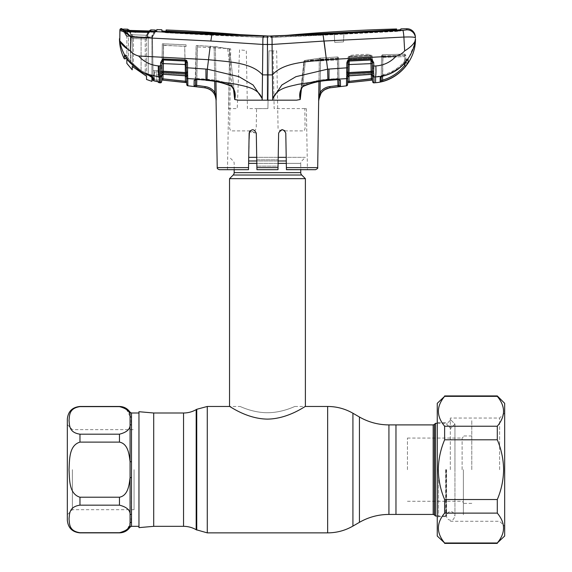 <?xml version="1.0" encoding="UTF-8"?>
<svg xmlns="http://www.w3.org/2000/svg" width="572" height="572" viewBox="0 0 572 572"><rect width="100%" height="100%" fill="white"/><g stroke="black" fill="none" stroke-linecap="round" stroke-linejoin="round"><path stroke-width="0.43" stroke-dasharray="2.86 2.15" d="M267.46 412.712C252.631 412.769 239.875 406.242 240.076 406.47C239.854 406.234 252.624 412.762 267.417 412.712C282.275 412.777 295.045 406.242 294.845 406.47C295.059 406.234 282.318 412.769 267.46 412.712C252.631 412.769 239.875 406.242 240.076 406.47C239.854 406.234 252.624 412.762 267.417 412.712C282.275 412.777 295.045 406.242 294.845 406.47C295.059 406.234 282.318 412.769 267.46 412.712M395.967 469.669L395.967 424.903L395.967 469.669M153.704 526.333L153.704 412.998M138.96 411.711L138.96 527.627M138.96 418.454L138.96 520.885L138.96 418.454M248.613 163.37L300.743 163.37A3.368 3.368 0 0 1 301.73 160.982L305.384 157.336L286.207 157.336M278.214 157.336L256.714 157.336M248.72 157.336L305.384 157.336M234.177 169.684L234.177 163.37A3.368 3.368 0 0 0 233.19 160.982L229.544 157.336M286.307 163.37L300.743 163.37L300.743 169.684M229.544 178.664L305.384 178.664M294.845 406.47L305.384 406.47C305.384 405.941 288.288 418.904 267.474 419.112C246.639 418.904 229.501 405.927 229.544 406.47L240.076 406.47M67.332 419.112L67.332 520.227M120.971 406.742L79.973 406.635C68.74 408.308 69.627 415.715 69.026 420.42C69.627 425.118 68.769 432.546 79.973 434.184L119.469 434.184C126.891 432.275 130.43 429.014 130.073 424.403A1.687 1.33 0 0 0 131.488 425.01L131.474 424.381M79.973 442.12C68.754 445.459 69.627 460.21 69.026 469.669C69.605 479.114 68.797 493.951 79.973 497.218L119.469 497.218C128.142 495.559 129.172 484.734 130.073 477.656L130.073 461.683C129.179 454.547 128.099 443.75 119.469 442.12L79.973 442.12L79.973 434.184M72.387 469.669L72.387 509.695L72.387 469.669M134.048 469.669L134.048 509.695L134.048 469.669M138.96 469.669L138.96 412.998L138.96 469.669M131.231 518.732L131.488 425.01M131.231 420.592L131.488 412.998M130.073 412.233L130.073 461.683L131.488 461.79M131.488 477.548L130.073 477.656L130.073 514.936C130.416 510.303 126.877 507.042 119.469 505.155L79.973 505.155C68.74 506.828 69.627 514.228 69.026 518.933C69.627 523.637 68.769 531.059 79.973 532.704L119.469 532.704L126.626 529.915M127.656 528.764L130.073 522.922L130.073 514.936A1.687 1.33 180 0 1 131.488 514.328M131.488 526.333L131.488 522.207A1.687 1.566 180 0 0 130.073 522.922L130.073 527.105M126.391 409.209L130.073 416.416A1.687 1.566 -0 0 0 131.488 417.131M462.112 469.669L462.112 438.066L462.112 469.669M407.443 469.669L407.443 438.066L407.443 469.669M463.377 469.669L463.377 514.75L463.377 469.669M435.464 516.015L435.464 423.323M446.103 469.669L446.103 516.015L446.103 469.669M338.817 68.375L327.599 69.176L326.412 59.695C308.172 61.747 283.519 62.033 272.429 74.882L267.46 74.889L267.46 100.171L272.744 100.171L272.072 44.444L324.095 41.041L403.882 37.058L404.661 50.901C402.395 53.453 399.613 55.155 396.31 55.999L326.412 59.695L326.154 57.672M272.865 98.305L272.894 98.32C276.948 87.902 289.282 86.565 298.255 84.306L327.885 79.773L327.599 69.176L295.946 76.669L281.86 84.985L272.865 98.305L272.744 100.171L296.568 100.171L300.228 99.514L304.261 61.669L319.305 59.302L304.261 61.669L301.451 88.731M318.654 100.171L319.305 59.302A1.266 1.258 78.7 0 1 320.313 58.079A1.266 1.258 78.7 0 0 319.305 59.302L337.373 58.201L337.301 56.957L320.47 58.058L305.098 60.432A1.266 0.887 83.5 0 0 305.012 60.439A1.266 0.887 83.5 0 0 304.261 61.669A1.266 0.887 83.5 0 1 305.012 60.439A1.266 0.887 83.5 0 1 305.098 60.432L337.358 58.802L337.301 56.957L337.537 59.974L303.896 61.569L305.291 61.612L302.795 85.242C311.054 81.682 319.691 79.658 328.714 79.179L337.859 78.528L337.358 58.802L305.098 60.432L320.47 58.058A1.266 1.258 78.7 0 0 320.313 58.079A1.266 1.258 78.7 0 1 320.47 58.058L337.301 56.957A1.266 1.266 -1 0 1 338.638 58.201L338.667 60.031A1.266 1.258 -1 0 0 337.358 58.802A1.266 1.258 -1 0 1 338.667 60.031L339.11 85.207L329.772 86.586C325.683 87.144 322.436 89.082 320.034 92.399L318.675 99.986L321.071 93.093L324.624 89.697M318.947 81.61L319.305 59.302L320.556 59.302L320.47 58.058L320.213 81.396M317.689 167.617L286.386 167.617L285.785 133.176C283.433 128.614 281.052 128.614 278.635 133.176L278.028 167.617L278.056 166.145L256.864 166.145L256.757 159.788L278.171 159.788L278.635 133.176L282.239 129.658M267.46 169.684L277.992 169.684L278.028 167.617L256.892 167.617L256.928 169.684L267.46 169.684M286.422 169.591L285.914 140.476M284.699 130.666L285.785 133.176L284.92 130.902L304.24 130.902L305.076 128.421L304.819 108.637L306.37 108.594L274.145 108.594L273.087 50.879L268.976 50.844L267.903 108.594L268.976 50.844L276.655 50.901L278.071 128.421L279.894 130.509L278.635 133.176M286.386 167.617L286.422 169.684L307.436 169.684L286.422 169.684L285.785 133.176M249.528 131.624L250.007 130.902L252.717 129.658L255.019 130.502L256.22 128.421L256.571 108.637L267.903 108.594L247.419 108.594L246.31 50.479L239.554 49.878L237.237 108.594L228.757 108.594L229.601 48.727L227.484 169.684L248.505 169.684L249.413 131.86M256.892 167.617L256.485 144.215M256.928 169.684L256.864 166.145L256.928 169.684L277.992 169.684L256.928 169.684M255.019 130.502L256.292 133.176L250.214 130.681M278.442 144.215L278.171 159.788L256.757 159.788L256.864 166.145L278.056 166.145L278.171 159.788L277.992 169.684M256.292 133.176L249.442 131.789M282.21 129.658L279.894 130.509M250.007 130.902L230.688 130.902L229.665 128.421L230.716 48.877L229.601 48.727M249.013 140.476L248.505 169.684L227.484 169.684M219.341 169.684L248.505 169.684L248.541 167.617L217.238 167.617M249.142 133.176L248.541 167.617M267.46 100.171L262.183 100.171L262.491 74.882L267.46 74.889L267.46 44.459L272.072 44.444L272.05 39.868M126.841 48.127L130.259 50.901C132.525 53.453 135.307 55.155 138.61 55.999L208.515 59.695C226.755 61.747 251.408 62.033 262.491 74.882L262.855 44.444L267.46 44.459L267.46 36.129L211.883 34.456L153.782 31.532L156.749 30.959L156.742 29.58L155.605 30.216L155.605 31.589L152.996 32.154L155.62 31.303M324.095 41.041L323.044 34.456L264.042 36.143L166.874 31.11L166.137 31.01L166.116 29.958L166.095 31.489M402.852 30.402A8.43 0.794 87.1 0 1 403.882 37.058C410.953 36.808 414.793 37.058 415.408 37.795A8.43 8.401 -3 0 0 406.692 29.844L323.044 34.456M271.993 38.681L271.536 36.186M155.176 30.945L152.409 35.75L152.409 37.13L148.076 37.416L147.998 32.59L135.292 32.332L135.192 31.91L147.969 32.096L153.782 31.532A1.266 0.822 86.3 0 0 153.646 31.524L147.984 31.953L131.288 31.503L127.442 31.238L122.951 29.951A1.266 1.137 -77.6 0 1 123.688 30.552L127.599 31.853L122.937 30.244L122.987 29.243L122.937 30.244L126.319 36.108L126.319 35.021L126.319 36.108L128.478 36.515L126.319 36.108L122.937 30.244L123.688 30.552A1.266 1.137 102.4 0 0 122.951 29.951A1.266 1.137 -77.6 0 0 122.73 29.923L122.622 29.923A1.266 1.115 -78.5 0 0 121.478 30.967C124.01 31.739 127.198 33.762 131.038 37.058L210.832 41.041L262.855 44.444L262.948 38.417M263.013 37.702L263.392 36.186M210.832 41.041L211.883 34.456M396.618 28.986L396.582 29.744L395.845 29.83L270.878 36.143L270.878 37.409L263.785 37.423L263.771 36.158L267.46 36.129L267.46 37.394L263.785 37.423L212.405 35.214L212.405 33.941L263.771 36.158L263.785 37.423L166.452 32.776L161.897 32.103L161.876 30.831L166.452 31.503L212.405 33.941L212.405 35.214L166.452 32.776L161.897 32.103L161.862 29.951M395.845 29.83L395.845 31.095L334.284 34.198L334.713 42.357L334.305 34.577L264.057 37.409L166.874 32.382L166.116 32.275L166.137 31.01M162.441 31.067L161.883 31.045L161.897 32.103L161.876 30.638M161.869 29.808L161.897 32.103L161.862 29.78M166.13 31.489L166.116 32.275L166.874 32.382L166.874 31.11M396.582 29.744L396.603 31.01L395.845 31.095L334.284 34.198L334.305 34.577L343.894 34.063L343.486 41.892L343.915 33.662L343.486 41.892L334.713 42.357L343.486 41.892L334.713 42.357L334.284 34.198L322.143 34.906L322.143 33.634L322.143 34.906L270.878 37.409L270.878 36.143L267.46 36.129L267.46 37.394L264.057 37.409L166.874 32.382L166.874 31.524M396.639 30.137L396.603 31.01L395.845 31.095L395.845 30.173M212.777 33.634L212.777 34.906L212.777 33.634M264.042 36.143L264.057 37.409L264.042 36.143M267.46 36.129L267.46 37.394L267.46 36.129L322.522 33.941L322.515 35.214L271.149 37.423L334.284 34.198L334.713 42.357L343.486 41.892L343.915 33.662L343.894 34.063L396.289 31.424L322.515 35.214L322.522 33.941L396.289 30.159L400.836 29.608L400.879 28.872L400.815 30.874L396.289 31.424L400.815 30.874L400.858 30.137L396.646 30.244L396.603 31.01L396.589 30.144M271.149 36.158L271.149 37.423L271.149 36.158M156.749 30.959L155.605 31.582M152.967 68.19L152.409 35.75L152.409 37.13L155.605 31.589L152.409 37.13L153.174 80.044L153.01 70.678L153.174 80.044L154.433 79.722L153.174 80.044A0.844 0.837 178.6 0 0 153.811 80.838L154.433 79.722L156.764 80.223L154.433 79.722L153.811 80.852L159.152 82.139A1.266 1.258 179 0 1 158.044 80.909L157.865 70.678L158.051 81.474L158.044 80.909L156.764 80.223L158.044 80.909A1.266 1.258 -1 0 0 158.566 81.91M153.11 77.42L153.11 77.399C152.738 76.412 151.058 75.282 148.055 73.995L141.084 70.635L141.098 37.13L130.416 36.015L130.402 61.504L128.292 58.444L130.402 61.504L141.084 70.635L130.402 61.504L129.737 62.033L126.076 57.422C122.866 52.331 120.771 46.811 119.777 40.877M147.969 32.096L147.998 32.59L147.969 32.096L147.998 32.59L152.996 32.154L147.998 32.59L148.076 37.416L141.098 37.13L152.409 37.13L153.11 77.413L153.761 78.178C152.695 76.812 149.778 75.297 145.023 73.624L140.633 71.321L129.751 62.012L140.626 71.343L141.084 70.635L141.098 37.13L130.416 36.015L130.402 61.504L129.737 62.033L127.213 58.952L128.285 58.451L127.363 56.993A0.844 0.422 -35.4 0 1 126.133 57.5M124.324 58.387A0.844 0.837 1.1 0 0 125.919 58.022L125.99 54.84C126.147 55.191 125.704 55.391 124.653 55.427L126.097 57.465A0.844 0.422 144.6 0 0 126.669 57.507A0.844 0.422 144.6 0 0 127.363 56.993L125.99 54.833L128.292 58.444L128.478 36.515L130.416 36.015L128.478 36.515L128.292 58.444L127.191 58.902M153.01 70.678L157.865 70.678L154.276 70.678L154.433 79.722L154.276 70.678L153.01 70.678M156.535 81.446L156.599 70.678L156.535 81.439L153.811 80.838M158.051 81.474A1.266 1.266 -1 0 0 158.094 81.775L158.651 81.939L158.044 80.909L158.651 81.939M140.633 71.321L141.084 70.635L148.055 73.995C151.051 75.282 152.738 76.412 153.11 77.399L153.174 80.051M155.941 31.224L153.646 31.524A1.266 0.822 86.3 0 0 152.996 32.154A1.266 0.822 -93.7 0 1 153.489 31.56M122.987 29.243L121.915 28.614L121.886 29.615L122.937 30.244L127.599 31.889L127.249 31.417L135.192 31.91L135.292 32.332L147.998 32.59M135.192 31.91L135.292 32.332L127.599 31.889L135.292 32.332M406.756 28.736L406.692 29.844M404.59 63.249L404.626 65.487C398.77 72.708 391.362 77.592 382.418 80.144L381.145 80.645L381.574 56.006L381.145 80.645A1.266 1.266 1 0 1 380.151 81.86L382.754 81.338C391.963 78.714 399.585 73.681 405.612 66.252L408.151 62.455L408.086 59.216L405.777 61.862C399.764 69.04 392.199 73.759 383.076 76.019L381.131 76.677A1.266 1.216 1 0 0 381.217 76.276L382.632 74.932C391.462 72.737 398.813 68.147 404.676 61.147L404.597 56.549L381.545 57.686A1.266 1.258 -179 0 1 382.761 56.456L404.425 55.362L404.425 54.126L382.79 54.769L382.761 56.456L382.79 54.769L382.832 56.006L405.72 55.37L405.827 61.79L405.72 55.37L404.454 55.37A1.266 1.258 179 0 1 405.741 56.599L405.827 61.79L405.741 56.599A1.266 1.258 -1 0 0 404.425 55.362L381.574 56.006A1.266 1.266 -179 0 1 382.79 54.769L404.425 54.126L404.454 55.37L404.425 54.126L404.425 55.362L382.761 56.456L382.925 57.629L404.597 56.549L404.425 55.362L404.676 61.147L405.77 58.544A1.266 1.244 -1 0 0 407.657 59.602M396.31 55.999C390.769 62.069 383.941 65.387 375.84 65.944L375.582 76.87L388.717 74.103L400.257 67.253L409.102 57.021L414.357 44.623M375.582 76.87L375.582 82.647L374.059 82.797L374.024 81.038M383.076 76.019L382.632 74.932L381.217 76.276A1.266 1.216 1 0 1 380.208 77.442M382.754 81.338L382.832 56.006L382.482 76.233M381.209 76.734L381.574 56.006L382.832 56.006L382.79 54.769L404.425 54.126A1.266 1.266 179 0 1 405.72 55.37A1.266 1.266 0 0 0 404.425 54.126A1.266 1.266 -1 0 1 405.72 55.37A1.266 1.266 0 0 0 404.425 54.126L382.79 54.769A1.266 1.266 1 0 0 381.574 56.006L381.545 57.686L382.925 57.629L382.632 74.932L383.047 76.076L381.002 76.87L381.217 76.276L381.002 76.87M404.626 65.487L405.612 66.252M408.151 62.455A1.266 1.258 -1 0 1 405.827 61.79A1.266 1.258 -1 0 0 405.827 61.812M408.086 59.216A1.266 1.244 -1 0 1 405.77 58.544L404.676 61.147C398.813 68.147 391.462 72.737 382.632 74.932L382.761 56.456A1.266 1.258 1 0 0 381.545 57.686L381.217 76.276M405.777 61.862L404.676 61.147L405.77 61.876C399.735 69.083 392.163 73.817 383.047 76.076M415.143 40.877C413.806 44.115 410.31 47.455 404.661 50.901M347.79 72.673L348.055 57.515L349.32 57.515L348.055 57.515L347.719 76.934L347.755 74.71L372.522 73.252L371.385 73.195L371.185 74.331L348.856 75.783L348.899 73.616L371.149 72.329L371.185 74.331L371.121 58.244L348.019 59.424L348.055 57.515L348.019 59.424A1.266 1.258 -179 0 1 349.235 58.194L349.249 56.664A1.266 1.187 78.3 0 0 349.442 56.642C352.13 56.063 367.574 55.291 370.742 55.627A1.266 1.165 95.9 0 1 369.705 54.44A1.266 1.165 -84.1 0 0 370.742 55.627L349.442 56.642A1.266 1.187 78.3 0 0 350.371 55.47C352.995 54.862 366.652 54.09 369.705 54.44C366.652 54.09 352.995 54.862 350.371 55.47A1.266 1.187 -101.7 0 1 349.249 56.664L349.249 56.27L370.913 55.227L349.249 56.27L349.249 56.664C352.209 56.056 367.489 55.291 370.921 55.634L370.913 55.227A1.266 1.266 179 0 1 372.229 56.471L372.572 75.797A1.266 1.194 179 0 0 373.952 76.963L373.738 62.713L371.728 58.987L349.156 59.91L347.54 60.718L346.796 65.315M375.84 65.944L372.401 65.995L372.429 67.868L372.343 62.634L372.401 65.995M381.145 80.623L381.166 79.408M128.478 36.515L127.599 31.889L128.478 36.515M126.319 35.021L123.473 30.087L122.951 29.951M127.249 31.417L127.599 31.853L127.249 31.417M130.259 50.901L131.038 37.058C127.606 33.255 124.796 30.874 122.622 29.923L121.192 29.422A1.266 1.258 3 0 0 119.891 30.616L121.478 30.967M121.192 29.422L121.221 28.6M138.61 55.999C143.922 61.847 150.486 65.144 158.294 65.894L160.532 66.037L160.382 76.927L159.188 76.862C158.523 74.853 158.23 71.193 158.294 65.894M159.188 76.862L145.016 73.652L151.916 76.627L151.916 36.772L155.176 31.138L147.805 31.889L147.898 37.244L130.652 36.601L130.566 31.245L147.805 31.889M158.63 76.834L159.345 77.735L159.345 82.725M195.753 68.354L207.329 69.176L210.181 46.339M207.035 79.773L207.329 69.176L238.974 76.669L253.067 84.985L262.026 98.32C257.972 87.902 245.645 86.565 236.672 84.306L207.035 79.773L187.759 78.579L187.609 73.18A1.266 0.643 -175.8 0 1 186.522 72.587L186.586 75.161A1.266 0.922 179 0 0 187.695 76.055M233.476 88.731L234.699 99.514C235.979 94.137 234.899 89.618 231.488 85.964L232.125 85.242L227.649 48.577L197.268 46.933L196.711 78.507L206.206 79.179C215.229 79.658 223.874 81.682 232.125 85.242L231.438 86.293C233.09 86.637 234.692 92.128 234.291 92.099L230.952 60.818L229.007 48.541L227.649 48.577L232.125 85.242C223.874 81.682 215.229 79.658 206.206 79.179L196.711 78.507L197.268 46.933L229.007 48.541L230.952 60.818L234.291 92.092L232.125 85.242L234.291 92.092L234.699 99.514L238.36 100.171L262.183 100.171L262.026 98.32M338.123 79.615L328.936 80.352L338.081 79.708L337.859 78.528L339.339 79.823L338.081 79.708L340.397 80.302A1.266 1.187 -1 0 1 339.003 79.143L338.638 58.201A1.266 1.266 -1 0 0 337.301 56.957L337.373 58.201L338.638 58.201L339.017 79.737L338.638 58.201L337.373 58.201L338.002 86.83L329.93 87.816L329.772 86.586M327.885 79.773L328.914 79.715L328.986 80.259L328.714 79.179L328.986 80.259C320.113 80.745 311.597 82.647 303.439 85.964L302.795 85.242L305.291 61.612L337.537 59.974L337.859 78.528L328.714 79.179C319.691 79.658 311.054 81.682 302.795 85.242L300.629 92.092L302.795 85.242L303.482 86.293C301.101 89.311 300.15 91.248 300.629 92.099L300.228 99.514M303.439 85.964L301.494 87.73M371.156 59.996L371.385 73.195L349.149 74.653L349.413 59.366L349.149 74.653L347.755 74.71L348.019 59.424L347.812 71.629A1.266 0.522 -179 0 1 346.696 72.129L346.696 75.125A1.266 0.815 -173.1 0 0 347.776 74.532L347.812 72.623L348.92 72.565L349.056 64.536L370.956 63.499L371.092 71.264L348.92 72.565L348.899 73.616A1.266 1.151 1 0 0 347.776 74.532L347.719 76.934A1.266 1.18 1 0 1 348.856 75.783L349.149 74.653L348.891 75.861L347.712 77.098M346.632 76.09L346.568 78.614A1.266 1.18 -179 0 0 347.704 77.463L347.747 75.189A1.266 0.922 -179 0 1 346.632 76.09M328.986 69.062L328.914 79.715L346.568 78.614M347.583 84.62L347.704 77.463M346.51 82.833L346.46 85.857L347.583 84.542M346.725 73.216A1.266 0.643 175.8 0 0 347.812 72.623L348.319 61.411L347.54 60.718M340.519 86.172L340.49 84.885M340.39 86.486L339.046 85.264M340.519 86.436A1.266 1.266 -1 0 1 339.11 85.207M339.132 86.687L338.417 85.457M339.017 79.737L339.003 79.143A1.266 1.187 -1 0 0 339.125 79.637M337.752 79.73L337.373 58.201L320.556 59.302L320.034 92.399L321.071 93.093M305.291 61.612L305.098 60.432L305.291 61.612M339.332 79.823L337.859 78.528L338.023 79.622M372.358 63.578L370.956 63.499L370.942 59.996L349.127 61.068L370.942 59.996A1.266 1.151 -1 0 1 371.321 60.017L372.343 62.634L372.429 67.868L372.343 62.634L373.738 62.713M372.572 75.797L372.615 78.564L371.357 78.907L371.485 80.144L372.644 80.023M372.651 80.473L372.658 80.981M374.059 82.797L372.672 81.646M347.612 82.754L349.042 82.561L349.249 56.27A1.266 1.266 0 0 0 348.055 57.515A1.266 1.266 1 0 1 349.249 56.27A1.266 1.266 0 0 0 348.055 57.515A1.266 1.266 -179 0 1 349.249 56.27L349.32 57.515L372.229 56.471L372.336 62.527M372.522 73.059L372.494 71.45M372.522 73.252L372.565 75.49A1.266 1.194 -1 0 0 371.185 74.331L372.565 75.64M370.949 57.064A1.266 1.251 179 0 1 372.265 58.301A1.266 1.251 -1 0 0 370.949 57.064L370.921 55.634L370.949 57.064M348.999 75.854L349.32 57.515L370.971 56.471L371.278 74.396L370.971 56.471L372.229 56.471A1.266 1.266 -1 0 0 370.913 55.227L370.921 55.634A1.266 1.165 95.9 0 1 370.742 55.627A1.266 1.165 -84.1 0 0 370.921 55.634C367.481 55.291 352.209 56.056 349.249 56.664L349.235 58.194A1.266 1.258 1 0 0 348.019 59.424L371.121 58.244L371.135 58.887M373.838 68.154L372.429 67.868L372.351 71.3L371.092 71.264L371.149 72.329A1.266 1.165 -1 0 1 372.372 72.93L372.551 74.76A1.266 1.08 179 0 0 373.952 75.811M347.933 64.607L347.812 71.629L347.962 62.763L347.933 64.607L349.056 64.536L349.127 61.068A1.266 1.137 1 0 0 348.319 61.411L349.127 60.954L349.156 59.91M370.942 59.946L370.971 58.895M373.623 71.908A1.266 0.643 -165.7 0 1 372.351 71.3L372.372 72.93A1.266 0.815 162 0 0 373.63 73.173M347.962 62.763L346.839 62.834M346.789 65.358L346.746 67.832L347.876 67.761M371.321 60.017L371.728 58.987M194.08 84.549L194.044 86.401A1.266 1.266 1 0 0 195.46 85.171L196.153 45.524L195.231 79.801L196.489 79.68L196.711 78.507L195.567 79.115L196.711 78.507L196.489 79.68L194.165 80.28A1.266 1.187 1 0 0 195.567 79.115A1.266 1.187 -179 0 1 195.438 79.608M214.693 81.388L214.142 46.611L196.153 45.524L195.552 79.715M195.231 79.801L196.153 45.524L197.412 45.524L196.818 79.708M215.565 94.773L215.065 95.252L216.159 100.171L215.565 94.773L216.166 94.78L215.401 46.611L228.707 48.777L214.142 46.611L215.401 46.611L215.951 81.61M127.213 58.952L126.097 57.465A0.844 0.422 144.6 0 1 126.076 57.422L124.403 55.205L125.99 54.833L125.933 57.236L125.99 54.84L124.403 55.205M153.789 79.894L153.761 78.178M161.661 81.589L160.267 82.818M161.661 81.503L161.833 71.414M160.382 75.776A1.266 1.08 1 0 0 161.776 74.725L161.769 75.454A1.266 1.194 1 0 1 163.149 74.288L163.442 45.159L186.086 46.468L184.706 46.261L185.185 74.61L161.804 73.216L162.941 73.159L163.149 74.288L163.184 72.294L185.435 73.581L185.478 75.74L163.149 74.288L161.762 75.597M186.329 60.274L186.615 76.891L186.579 74.675L185.185 74.61L185.442 75.819L163.106 74.36M161.812 73.03L162.291 45.36L163.442 45.159L162.941 73.159L186.579 74.675L186.543 72.637M161.976 63.549L163.37 63.471L163.385 59.967L185.206 61.04A1.266 1.144 -1 0 1 186.007 61.383L186.787 60.682L185.178 59.888L163.363 58.866L163.385 59.917L185.206 60.925L185.414 72.53L163.234 71.235L163.37 63.471L186.4 64.586L186.372 62.734L186.522 71.593L186.343 61.075M186.622 77.056L186.615 76.891A1.266 1.18 -1 0 0 185.478 75.74L184.706 46.261L162.291 45.36L162.319 43.801L161.99 62.505M161.783 74.553L161.762 75.518M161.69 79.966L162.848 80.087L162.97 78.857L163.585 43.801L186.057 44.809L162.319 43.801L161.804 73.216M163.049 74.36L163.585 43.801L162.319 43.801L161.762 75.761A1.266 1.194 -179 0 1 160.382 76.927M186.751 84.556L186.601 75.826M186.694 81.467L185.428 81.267L185.285 82.497L186.715 82.69M162.848 80.087L174.074 81.26M162.97 78.857L161.712 78.514M187.63 72.093A1.266 0.522 179 0 1 186.522 71.593L186.4 64.586L186.522 72.587L185.414 72.53L185.435 73.581A1.266 1.151 -1 0 1 186.551 74.496A1.266 0.815 173.1 0 0 187.637 75.089M160.696 73.137A1.266 0.815 18.1 0 0 161.955 72.894A1.266 1.165 1 0 1 163.184 72.294L163.234 71.235L161.983 71.264A1.266 0.643 -14.4 0 1 160.711 71.879M185.178 59.888L185.206 60.925L186.007 61.383L186.372 62.734L187.494 62.806L186.787 60.682M186.458 67.725L187.58 67.796L187.494 62.806M163.013 59.989L162.612 58.959L160.596 62.684L161.99 62.605L163.013 59.989A1.266 1.158 1 0 1 163.385 59.967M161.897 67.832L160.496 68.118M160.596 62.684L160.532 66.037L161.933 65.959M163.363 58.866L162.612 58.959M231.488 85.964C223.323 82.647 214.807 80.745 205.941 80.259L196.446 79.594M194.158 80.716L194.094 84.084M195.002 86.586L196.568 86.787L196.718 85.557L197.412 45.524L214.142 46.611L214.865 92.385C212.462 89.075 209.223 87.144 205.148 86.594L195.495 85.207L194.115 86.436M214.865 92.385L213.835 93.086L215.065 95.252M196.568 86.787L204.998 87.823C208.701 88.324 211.647 90.083 213.835 93.086M186.086 46.468L186.057 44.809L186.086 46.468M186.372 62.734L186.4 64.586M216.166 100.171L216.166 94.78M329.272 87.916L329.93 87.845M127.821 30.202A1.266 1.258 175.7 0 1 128.879 30.838L128.886 29.823L127.821 29.193L127.821 30.202L130.044 30.438L150.865 31.017A1.266 1.258 4.3 0 0 149.721 31.646L147.54 35.264L146.525 39.018L145.224 39.018L146.389 35.264L148.513 31.11L148.513 31.739L130.059 31.067L130.044 30.43L130.059 31.067L149.721 31.646A1.266 1.258 4.3 0 1 150.314 31.117M149.363 31.131L147.54 34.291L147.547 35.257A1.266 0.586 31 0 1 147.533 35.285L149.728 31.632L149.721 30.516L149.721 31.646L147.547 35.257L147.54 34.291L146.525 38.088L146.525 76.219L133.462 67.324L133.462 38.596L132.232 38.596L131.224 34.763L128.879 30.838A1.266 1.258 175.7 0 0 128.292 30.309M146.525 38.088L147.54 35.264A1.266 0.586 -149 0 1 147.533 35.285A1.266 0.586 31 0 1 146.389 35.264L148.513 31.739L149.721 31.646L147.533 35.278A1.266 0.586 -149 0 1 146.389 35.264L145.224 38.982L146.525 38.982L132.232 38.596L131.217 33.862L131.217 34.749L128.879 30.838L130.059 31.067L128.879 30.838L128.886 29.823M146.525 76.219L146.525 39.018L132.232 38.481L131.224 34.763A1.266 0.536 -30.9 0 0 132.261 34.749L133.462 38.496L132.232 38.481L131.231 34.778A1.266 0.536 149.2 0 1 131.224 34.763A1.266 0.536 149.1 0 0 132.261 34.749A1.266 0.536 -30.8 0 1 131.231 34.778A1.266 0.536 149.2 0 0 132.268 34.763L146.389 35.264A1.266 0.586 31.1 0 0 147.533 35.278L146.525 38.982L147.533 35.285A1.266 0.586 31.1 0 0 147.547 35.257A1.266 0.586 -148.9 0 1 147.533 35.278A1.266 0.586 -148.9 0 1 146.396 35.257L132.268 34.763L130.059 31.067L132.261 34.749L133.462 38.496L133.462 67.324M151.916 77.47L151.916 79.63L151.916 77.47L148.234 75.211L148.234 37.194L151.916 36.772L155.033 31.396M130.695 63.134L130.695 36.608L130.695 63.363L141.012 71.736L148.234 75.211M147.812 31.953L147.898 37.244L151.916 36.772L151.916 76.627M141.012 71.736L126.841 59.302L126.841 35.864L130.695 36.608L148.234 37.194L148.234 74.961M130.695 63.363L128.7 61.147M126.841 58.473L126.841 34.899L123.488 29.093L123.473 30.037L126.841 35.879L126.841 34.899M153.725 31.424L123.473 30.037L126.841 35.879L130.652 36.601L130.573 31.46M154.89 72.637L152.717 77.864L154.89 72.637M151.916 80.409L152.717 77.864M152.939 77.32L155.255 71.793M151.916 72.437L151.916 70.756L151.916 72.437M151.916 35.671L151.916 36.78L151.916 35.671L155.169 30.044L155.176 31.138M124.717 30.359L130.566 31.245M150.865 31.017L150.865 29.88M129.215 30.395L131.217 33.862L131.217 34.749A1.266 0.536 149.1 0 0 131.224 34.763A1.266 0.536 -30.9 0 1 131.217 34.749L128.207 30.295L148.513 31.11M128.207 30.295L131.224 34.763A1.266 0.536 -30.8 0 0 131.231 34.778L132.232 37.652M132.232 66.395L132.232 38.596L132.232 66.395M471.8 469.669L471.8 420.163L471.8 469.669M450.736 419.819L446.525 424.095L450.736 428.385L446.525 424.095L450.736 419.819L454.947 424.095L450.736 428.385L454.947 424.095L450.736 419.819M437.258 536.028L437.258 403.31M444.63 543.4L444.63 542.985C436.322 533.047 436.322 523.094 444.63 513.113L444.63 499.535C440.583 489.989 438.474 480.037 438.309 469.669C438.467 459.345 440.569 449.392 444.63 439.804L444.63 426.219C436.322 416.287 436.322 406.334 444.63 396.353L444.63 395.938M438.517 469.669L438.517 516.645L438.517 469.669M445.681 469.669L445.681 516.645L445.681 469.669M504.668 536.028L504.668 403.31M497.297 395.938L497.297 396.353C505.605 406.292 505.605 416.244 497.297 426.219L497.297 439.804C501.351 449.392 503.46 459.345 503.61 469.669C503.446 480.037 501.337 489.989 497.297 499.535L497.297 513.113C505.605 523.051 505.605 533.004 497.297 542.985L497.297 543.4M499.613 469.669L499.613 418.053L499.613 469.669M450.314 469.669L450.314 418.053L450.314 469.669M497.297 542.985L444.63 542.985M497.297 513.113L444.63 513.113M497.297 499.535L444.63 499.535M497.297 439.804L444.63 439.804M497.297 426.219L444.63 426.219M497.297 396.353L444.63 396.353M196.182 529.722L196.182 409.616M196.739 530.044L196.739 409.295M207.271 532.868L207.271 406.47M327.649 532.868L327.649 406.47M352.924 526.09L352.924 413.241M359.43 522.336L359.43 417.002M388.924 514.435L388.924 424.903M183.548 526.333L183.548 412.998M248.656 160.982L286.272 160.982M278.149 160.982L256.778 160.982M278.106 163.37L256.821 163.37M234.177 172.637L300.743 172.637M233.19 175.018L301.73 175.018M119.469 434.184L119.469 442.12M119.469 497.218L119.469 505.155M79.973 505.155L79.973 497.218M433.183 424.903L433.183 514.435M434.377 514.929L434.377 424.41M166.452 31.503L166.452 32.776L166.452 31.503M396.289 30.159L396.289 31.424L396.289 30.159M400.836 29.608L400.815 30.874L400.836 29.608M159.345 76.87L159.188 65.952M231.438 86.293C223.337 82.811 214.85 80.831 205.984 80.359L205.934 69.062M140.626 71.343L145.016 73.652L145.388 72.894L145.031 73.631M185.335 75.819L185.428 81.267M204.99 87.845L205.148 86.594M186.622 77.427A1.266 1.18 179 0 0 187.759 78.579M186.751 84.47L187.866 85.707M145.224 39.018L145.224 75.318L145.224 39.018M134.048 509.695L72.387 509.695L67.332 514.75M67.332 424.588L72.387 429.643L134.048 429.643M407.443 438.066L462.112 438.066L463.377 436.808M407.443 501.265L462.112 501.265L463.377 502.531M437.258 516.015L446.103 516.015M437.258 423.323L446.103 423.323M306.37 108.594L307.436 169.684M407.707 59.545L407.757 59.502C407.121 59.996 406.463 59.681 405.77 58.544C406.477 59.724 407.142 60.046 407.757 59.502L405.77 61.876M305.012 60.439L320.313 58.079L305.012 60.439A1.266 1.266 0 0 0 303.896 61.569L300.629 92.092L303.896 61.569M337.301 56.957L320.47 58.058L337.301 56.957M328.936 80.359C320.07 80.831 311.59 82.811 303.482 86.293M371.221 74.396L348.891 75.861M372.551 74.76L372.565 75.49M124.653 55.427C125.325 55.62 125.776 55.427 125.99 54.84L125.911 58.48M185.442 75.826L186.622 77.063M196.489 79.68L205.984 80.359M471.8 503.374L463.377 503.374M471.8 435.964L463.377 435.964M446.525 469.669L446.525 516.015C446.775 518.575 448.176 519.977 450.736 520.227C452.438 520.749 453.839 519.347 454.947 516.015L454.947 469.669L454.947 516.015C453.61 512.598 452.202 511.196 450.736 511.804C449.12 511.204 447.719 512.612 446.525 516.015L446.525 469.669M454.947 424.095L454.947 469.669L454.947 424.095M445.681 516.645L438.517 516.645L437.258 517.91M450.314 521.278L499.613 521.278L504.668 526.333M504.668 412.998L499.613 418.053L450.314 418.053M445.681 422.694L438.517 422.694L437.258 421.428"/><path stroke-width="0.86" d="M388.924 424.903L388.924 514.435C378.399 514.485 368.568 517.117 359.43 522.336L359.43 417.002C368.568 422.222 378.399 424.853 388.924 424.903L395.967 424.903L395.967 514.435L433.183 514.435L433.183 424.903L434.377 424.41L434.377 514.929L435.464 516.015L437.258 516.015M153.704 412.998L153.704 526.333L138.96 527.627L138.96 411.711L153.704 412.998L183.548 412.998L183.548 526.333C188.052 526.354 192.271 527.484 196.182 529.722L207.271 532.868L327.649 532.868C336.665 532.825 345.095 530.566 352.924 526.09L352.924 413.241C345.095 408.766 336.665 406.513 327.649 406.47L327.649 532.868M286.207 157.336L278.214 157.336M256.714 157.336L248.72 157.336M234.177 169.684L234.177 172.637A3.368 3.368 0 0 1 233.19 175.018L229.544 178.664L229.544 406.47C229.536 405.941 246.632 418.904 267.453 419.112C288.259 418.911 305.419 405.934 305.384 406.47L327.649 406.47M300.743 169.684L300.743 172.637L234.177 172.637M229.544 178.664L305.384 178.664L301.73 175.018A3.368 3.368 0 0 1 300.743 172.637M305.384 178.664L305.384 406.47M79.973 532.704L79.973 532.868C72.294 532.117 68.082 527.906 67.332 520.227L67.332 419.112C68.082 411.432 72.294 407.221 79.973 406.47L79.973 406.635C68.769 408.272 69.627 415.701 69.026 420.399C69.627 425.11 68.74 432.511 79.973 434.184L119.469 434.184C126.877 432.296 130.416 429.036 130.073 424.403A1.687 1.33 180 0 0 131.488 425.01L131.488 477.548L130.073 477.656C129.179 484.791 128.099 495.588 119.469 497.218L79.973 497.218C68.754 493.872 69.627 479.129 69.026 469.669C69.605 460.217 68.797 445.388 79.973 442.12L119.469 442.12C128.142 443.779 129.172 454.604 130.073 461.683L130.073 522.922C130.416 527.556 126.877 530.816 119.469 532.704L79.973 532.704C68.74 531.023 69.627 523.623 69.026 518.918C69.627 514.221 68.769 506.792 79.973 505.155L119.469 505.155C126.891 507.064 130.43 510.324 130.073 514.936A1.687 1.33 -0 0 1 131.488 514.328L131.488 522.207A1.687 1.566 0 0 0 130.073 522.922L130.073 527.105C127.513 530.816 123.974 532.739 119.469 532.868L119.469 532.704M131.474 424.381L131.231 420.592M79.973 406.635L119.469 406.635C126.891 408.544 130.43 411.804 130.073 416.416A1.687 1.566 180 0 0 131.488 417.131L131.488 425.01M126.626 529.915L127.656 528.764M131.481 521.943L131.231 518.732M126.391 409.209L120.971 406.742M131.488 417.131L131.488 412.998L130.073 412.233L130.073 461.683L131.488 461.79M433.183 424.903L395.967 424.903L395.967 514.435L388.924 514.435M434.377 424.41L435.464 423.323L435.464 516.015M277.992 169.684L256.928 169.684L256.892 167.617L278.028 167.617L277.992 169.684L278.635 133.176C281.052 128.614 283.433 128.614 285.785 133.176L286.386 167.617L317.689 167.617L318.947 81.61M301.451 88.731L300.228 99.514L296.568 100.171L272.744 100.171L272.894 98.32C276.948 87.902 289.282 86.565 298.255 84.306L327.885 79.773L346.568 78.614L346.51 82.833M267.46 100.171L262.183 100.171L262.491 74.882L267.46 74.889L267.46 44.459L272.072 44.444L272.429 74.882L267.46 74.889L267.46 100.171L272.744 100.171L272.429 74.882C283.519 62.033 308.172 61.747 326.412 59.695L323.044 34.456L267.46 36.129A240.49 240.49 0 0 1 246.396 35.199A1790.625 1790.625 0 0 0 166.116 29.958L166.095 31.224L161.883 31.045M317.689 167.617C318.132 168.054 317.431 168.74 315.58 169.684L286.422 169.684L286.386 167.617M315.58 169.684L286.422 169.591M285.914 140.476L285.785 133.176M282.239 129.658L284.699 130.666M250.214 130.681L249.142 133.176C251.487 128.614 253.875 128.614 256.292 133.176L256.892 167.617M256.485 144.215L256.292 133.176M249.442 131.789L249.013 140.476M278.635 133.176L278.442 144.215M284.92 130.902L282.21 129.658M248.541 167.617L248.505 169.684L219.341 169.684C217.667 169.062 216.967 168.368 217.238 167.617L248.541 167.617L249.142 133.176M326.154 57.672L324.081 41.055L272.072 44.444C272.136 39.439 271.957 36.687 271.536 36.186M272.05 39.868L271.993 38.681M262.948 38.417L263.013 37.702M161.89 31.074L161.862 29.78A1790.625 1790.625 0 0 0 161.29 29.758A1790.625 1790.625 0 0 0 156.742 29.58L156.749 30.959L153.782 31.532A1.266 0.822 -93.7 0 0 153.646 31.524L153.646 31.524A1.266 0.822 -93.7 0 0 153.489 31.56M161.29 29.758L161.862 29.78L161.876 30.831L166.452 31.503L267.46 36.129A240.49 240.49 0 0 0 288.531 35.199A1790.625 1790.625 0 0 1 396.618 28.986L396.582 29.744L395.845 29.83L270.878 36.143L166.874 31.11L166.137 31.01L166.116 29.958L166.095 31.489M166.874 31.524L166.137 31.01L166.13 31.489M396.589 30.144L396.582 29.744L395.845 30.173M396.618 28.986L396.639 30.137M396.582 29.744L395.845 29.83M156.749 30.959L155.605 31.582L155.613 30.266M155.605 30.216L155.176 30.945M153.174 80.016L153.11 77.399L153.761 78.178L153.811 80.852L158.651 81.939L153.811 80.838L153.789 79.894M158.566 81.91A1.266 1.258 -1 0 0 159.152 82.139L156.535 81.439M158.094 81.775A1.266 1.266 -1 0 0 159.188 82.711L159.152 82.139L159.188 82.711L160.267 82.818A1.266 1.266 0 0 0 161.661 81.589L161.661 81.589M158.651 81.939L159.152 82.139M159.345 82.647L159.345 76.87L158.63 76.834L159.345 77.735L159.345 76.87L160.382 76.927L160.274 82.74L160.596 62.684L162.612 58.959L185.178 59.888L186.787 60.682L187.494 62.806L187.609 73.18L187.58 67.796L207.329 69.176L208.515 59.695C226.755 61.747 251.408 62.033 262.491 74.882L262.855 44.444L267.46 44.459L267.46 36.129L322.522 33.941L396.289 30.159L400.836 29.608L400.879 28.872A1790.625 1790.625 0 0 1 406.756 28.736L406.692 29.844L402.852 30.402L323.044 34.456M324.095 41.041L403.882 37.058C410.953 36.808 414.793 37.058 415.408 37.795A8.43 8.401 177 0 0 406.692 29.844M406.756 28.736A8.43 8.43 0 0 1 415.351 36.722L415.408 37.795L415.351 36.722M415.458 38.689L415.143 40.877C413.806 44.115 410.31 47.455 404.661 50.901C402.395 53.453 399.613 55.155 396.31 55.999C390.769 62.069 383.941 65.387 375.84 65.944L373.795 66.073L373.623 71.908L373.952 76.963L375.582 76.87L375.582 82.725C397.583 81.038 415.951 60.754 415.458 38.689L414.357 44.623M407.657 59.602A1.266 1.244 -1 0 0 408.086 59.216L405.77 61.876L408.086 59.216L408.151 62.455L405.612 66.252C399.585 73.681 391.963 78.714 382.754 81.338L380.151 81.86L380.208 77.442L380.151 81.86A1.266 1.266 1 0 0 381.145 80.645L381.145 80.623M380.208 77.442A1.266 1.216 1 0 0 381.145 76.669L380.208 77.442L383.076 76.019C392.17 73.774 399.735 69.055 405.777 61.862M405.827 61.79L404.626 65.487L405.827 61.79M374.024 81.038L373.952 76.963L375.582 76.87C395.102 76.433 412.376 60.203 415.143 40.877M372.658 80.981L372.672 81.646A1.266 1.266 0 0 0 374.059 82.883L375.582 82.647M372.572 75.797A1.266 1.194 -1 0 0 373.952 76.963L374.059 82.797L372.672 81.646L372.351 71.3L372.429 67.868L372.494 71.45L372.429 67.868L373.838 68.154M375.84 65.944C376.097 70.592 376.011 74.231 375.582 76.87M381.002 76.87L381.217 76.276L381.002 76.87L383.076 76.019M381.217 76.276L381.145 80.645L382.418 80.144C391.362 77.592 398.77 72.708 404.626 65.487L404.59 63.249M381.166 79.408L381.209 76.734M382.482 76.233L382.754 81.338M405.827 61.812A1.266 1.258 -1 0 0 408.151 62.455M405.612 66.252L404.626 65.487M402.852 30.402A8.43 0.794 -92.9 0 1 403.882 37.058L404.661 50.901M396.31 55.999L326.412 59.695L327.599 69.176L327.885 79.773M267.46 36.129L211.883 34.456L153.782 31.532L147.969 32.096L135.192 31.91L127.249 31.417L121.886 29.615L121.915 28.614A1790.625 1790.625 0 0 0 121.221 28.6L121.192 29.422L122.622 29.923C124.796 30.874 127.606 33.255 131.038 37.058L210.832 41.041L211.883 34.456M210.832 41.041L262.855 44.444C262.762 39.647 262.941 36.894 263.392 36.186M147.998 32.59L147.969 32.096M135.292 32.332L135.192 31.91M127.599 31.853L127.249 31.417L127.599 31.853M155.655 31.51L147.984 31.953L135.242 31.703L127.434 31.231L122.951 29.951A1.266 1.137 102.4 0 0 122.73 29.923L122.622 29.923A1.266 1.115 101.5 0 0 121.478 30.967L119.891 30.616L119.934 29.794L119.777 40.877L126.841 48.127M130.573 31.46L123.509 30.102L122.987 29.243L122.937 30.244M126.133 57.5A0.844 0.422 -35.4 0 1 126.097 57.465L124.403 55.205L124.324 58.387L124.403 55.205L126.076 57.422C122.866 52.331 120.771 46.811 119.777 40.877C121.114 44.115 124.61 47.455 130.259 50.901L131.038 37.058C127.198 33.762 124.01 31.739 121.478 30.967M121.192 29.422A1.266 1.258 -177 0 0 119.891 30.616L119.777 40.877M121.221 28.6A1.266 1.266 0 0 0 119.934 29.794M210.181 46.339L208.515 59.695L138.61 55.999C143.922 61.847 150.486 65.144 158.294 65.894L161.933 65.959L161.661 81.503L160.267 82.818M301.494 87.73L300.021 93.415L300.207 99.521C298.949 94.137 300.021 89.618 303.439 85.964C311.597 82.647 320.113 80.745 328.986 80.259L338.123 79.615L340.397 80.302L340.519 86.172M272.865 98.305L281.86 84.985L295.946 76.669L327.599 69.176L346.746 67.832L346.696 72.129L346.746 67.832L338.817 68.375M318.861 100.171C319.491 93.307 323.18 89.203 329.93 87.845L346.46 85.857L346.632 76.09A1.266 0.922 1 0 0 347.747 75.189L347.583 84.62L346.46 85.857A1.266 1.266 0 0 0 347.583 84.62M339.132 86.687L340.519 86.436L338.002 86.83L339.132 86.687L338.417 85.457L339.046 85.264L340.39 86.486M346.839 62.834L347.962 62.763L347.876 67.761L346.746 67.832L346.839 62.834L347.54 60.718L349.156 59.91L348.92 72.565L347.812 72.623A1.266 0.643 -4.2 0 1 346.725 73.216L346.696 75.125A1.266 0.815 6.9 0 0 347.776 74.532L347.755 74.71M346.725 73.216L346.696 72.129A1.266 0.522 1 0 0 347.812 71.629L347.776 74.532A1.266 1.151 1 0 1 348.899 73.616L348.891 75.861L371.221 74.396L370.942 59.946L349.127 60.954L348.319 61.411L347.962 62.763M340.49 84.885L340.397 80.302A1.266 1.187 -1 0 1 339.125 79.637M339.046 85.264L339.003 79.143L339.332 79.823L338.123 79.615M300.636 92.013L300.228 99.514M300.629 92.099C300.236 92.128 301.83 86.637 303.482 86.293L303.439 85.964M338.023 79.622L328.936 80.359L328.986 69.062M339.11 85.207A1.266 1.266 -1 0 0 340.519 86.436M320.213 81.396L320.034 92.399C322.436 89.082 325.683 87.144 329.772 86.586L338.417 85.457M329.93 87.845L338.002 86.83L337.752 79.73M318.668 99.964L320.034 92.399L321.071 93.093L318.668 99.964M329.772 86.586L329.93 87.816C326.212 88.324 323.259 90.083 321.071 93.093M347.876 67.761L347.79 72.673M347.54 60.718L348.319 61.411A1.266 1.137 1 0 1 349.127 61.068L370.942 59.996A1.266 1.151 -1 0 1 371.321 60.017L372.343 62.634L372.279 59.231L372.336 62.527M349.156 59.91L370.971 58.895L370.942 59.946M372.358 63.578L347.933 64.607M373.63 73.173A1.266 0.815 -18 0 1 372.372 72.93A1.266 1.165 -1 0 0 371.149 72.329L348.899 73.616L348.92 72.565L372.351 71.3A1.266 0.643 14.3 0 0 373.623 71.908M372.422 67.525L372.343 62.634L373.738 62.713L373.795 66.073L372.401 65.995M372.565 75.49L372.615 78.564L372.565 75.49A1.266 1.194 -1 0 0 371.185 74.331L348.856 75.783A1.266 1.18 1 0 0 347.719 76.934L347.612 82.754L372.644 80.059L372.615 78.564L372.651 80.473M372.615 78.564L372.644 80.023L349.042 82.561L371.485 80.144L371.357 78.907L347.633 81.524L372.615 78.564M372.494 71.45L372.429 67.868M371.278 74.396L371.357 78.907L371.278 74.396M348.999 75.854L349.042 82.561L347.612 82.711L347.747 75.189M371.135 58.887L371.156 59.996M372.551 74.76A1.266 1.08 -1 0 0 373.952 75.811M370.971 58.895L371.728 58.987L371.321 60.017M371.728 58.987L373.738 62.713M207.035 79.773L207.329 69.176L238.974 76.669L253.067 84.985L262.026 98.32C257.972 87.902 245.645 86.565 236.672 84.306L207.035 79.773L187.759 78.579L187.866 85.707L187.695 76.055A1.266 0.922 179 0 1 186.586 75.161L186.522 72.587L185.414 72.53L185.206 60.925L163.385 59.917L163.363 58.866M206.042 80.266L205.941 80.259C214.807 80.745 223.323 82.647 231.488 85.964C234.899 89.618 235.971 94.137 234.713 99.521L238.36 100.171L262.183 100.171L262.026 98.32M233.476 88.731L234.699 99.514L234.291 92.092C234.777 91.248 233.826 89.311 231.438 86.293L231.488 85.964M195.438 79.608A1.266 1.187 -179 0 1 194.165 80.28L196.446 79.594M196.489 79.68L195.231 79.801L195.567 79.115L195.46 85.171A1.266 1.266 -179 0 1 194.044 86.401L194.158 80.716M216.13 99.499L216.059 100.171C215.437 93.307 211.747 89.203 204.99 87.845L194.044 86.401L195.495 85.207L195.552 79.715L195.495 85.207L205.148 86.594C209.223 87.144 212.462 89.075 214.865 92.385L214.693 81.388M196.818 79.708L196.568 86.787M215.951 81.61L216.166 94.78L215.565 94.773L214.865 92.385L215.565 94.773L215.065 95.252L213.835 93.086C211.647 90.076 208.701 88.324 204.998 87.823L187.866 85.786L186.751 84.47L186.615 76.891A1.266 1.18 -1 0 0 185.478 75.74L185.435 73.581L163.184 72.294L163.149 74.288L185.478 75.74L186.622 77.056L186.715 82.654L161.69 80.001L186.715 82.69L186.601 75.826M130.259 50.901C132.525 53.453 135.307 55.155 138.61 55.999M125.911 58.466L125.933 57.236L125.911 58.473L124.317 58.844L124.324 58.387L124.317 58.844C121.107 52.51 119.491 45.796 119.469 38.689M145.031 73.631L140.626 71.343L129.737 62.033L126.097 57.465A0.844 0.422 -35.4 0 1 126.076 57.422L129.751 62.012L140.633 71.321L145.023 73.624C149.8 75.304 152.71 76.82 153.761 78.178M158.63 76.834L145.016 73.652C147.676 74.589 154.097 77.535 153.139 77.542L153.174 80.051A0.844 0.837 -1.4 0 0 153.811 80.838M159.188 76.862C158.494 74.582 158.201 70.921 158.294 65.894M160.382 75.776A1.266 1.08 1 0 0 161.776 74.725L161.769 75.454L161.776 74.725M160.696 73.137A1.266 0.815 18.1 0 0 161.955 72.894A1.266 1.165 1 0 1 163.184 72.294L163.234 71.235L185.414 72.53L185.435 73.581A1.266 1.151 -1 0 1 186.551 74.496A1.266 0.815 173.1 0 0 187.637 75.089L187.695 76.055M160.496 68.118L161.897 67.832M160.596 62.684L161.99 62.605L161.933 65.959M162.612 58.959L163.013 59.989L161.99 62.691M163.013 59.989A1.266 1.158 1 0 1 163.385 59.967L163.234 71.235L161.983 71.264A1.266 0.643 -14.4 0 1 160.711 71.879M186.4 64.586L161.976 63.549M163.385 59.967L185.206 61.04A1.266 1.144 -1 0 1 186.007 61.383L185.206 60.925L185.178 59.888M161.762 75.518L161.769 75.454A1.266 1.194 1 0 1 163.149 74.288L185.442 75.826M186.543 72.637L186.007 61.383L186.787 60.682L186.329 60.274L186.343 61.075M161.833 71.414L161.812 73.03M161.804 73.216L161.783 74.553M160.382 76.927A1.266 1.194 1 0 0 161.762 75.761L161.769 75.454M161.712 78.514L162.97 78.857L162.848 80.087M163.049 74.36L162.97 78.857L185.428 81.267L185.285 82.497L174.074 81.26M162.97 78.857L186.694 81.467M186.458 67.725L195.753 68.354M194.094 84.084L194.08 84.549M215.565 94.773L216.166 100.171L215.065 95.252M194.115 86.436L195.002 86.586M186.751 84.47L186.751 84.556A1.266 1.266 0 0 0 187.866 85.786M187.637 75.089L187.609 73.18A1.266 0.643 -175.8 0 1 186.522 72.587L186.522 71.593A1.266 0.522 179 0 0 187.63 72.093M187.494 62.806L186.372 62.734M214.865 92.385L213.835 93.086M216.166 94.78L216.166 100.171M324.624 89.697L329.272 87.916M146.525 76.219L146.525 79.472L146.525 76.219L132.232 66.395L132.232 69.848L132.232 66.395L133.462 67.324M150.314 31.117A1.266 1.258 4.3 0 1 150.865 31.017L130.044 30.438L127.821 30.202L127.813 29.229M153.11 77.499L151.916 81.374L151.916 76.627L151.916 77.47L151.916 76.627L151.916 77.47L148.234 74.961M128.7 61.147L141.012 71.736L130.695 63.363L126.841 59.302L126.841 63.385L126.841 58.473M130.566 31.245L147.812 31.953M141.012 71.736L148.234 75.211M152.717 77.864L151.916 79.63M151.916 77.47L151.916 79.737M154.411 31.353L147.805 31.889M123.48 29.129L123.488 29.093A1790.625 1790.625 0 0 1 127.821 29.193M123.473 30.037L123.488 29.093M124.717 30.359L155.033 31.396M150.872 29.93L150.865 29.88A1790.625 1790.625 0 0 1 155.169 30.044L155.176 31.138M149.721 31.646L149.721 30.516L150.865 29.88L150.865 31.017M128.292 30.309A1.266 1.258 175.7 0 0 127.821 30.202M129.215 30.395L128.886 29.823L128.879 30.838M149.363 31.131L149.721 30.516M126.841 63.385L132.232 69.848M146.525 79.472L151.916 81.374M437.258 403.31L437.258 536.028L444.63 542.985C436.322 533.004 436.322 523.051 444.63 513.113L444.63 499.535C440.583 489.989 438.474 480.037 438.309 469.669C438.467 459.345 440.569 449.392 444.63 439.804L444.63 426.219C436.322 416.244 436.322 406.292 444.63 396.353L437.258 403.31M497.297 395.938L504.668 403.31L504.668 536.028L497.297 542.985C505.605 533.047 505.605 523.094 497.297 513.113L497.297 499.535C501.337 489.989 503.446 480.037 503.61 469.669C503.46 459.345 501.351 449.392 497.297 439.804L497.297 426.219C505.605 416.287 505.605 406.334 497.297 396.353L497.297 395.938L444.63 395.938M497.297 499.535L444.63 499.535M497.297 513.113L444.63 513.113M497.297 542.985L444.63 542.985M497.297 396.353L444.63 396.353M497.297 426.219L444.63 426.219M497.297 439.804L444.63 439.804M183.548 412.998C188.052 412.977 192.271 411.854 196.182 409.616L196.182 529.722M196.182 409.616L196.739 409.295L196.739 530.044M196.739 409.295L207.271 406.47L207.271 532.868M286.272 160.982L278.149 160.982M256.778 160.982L248.656 160.982M286.307 163.37L278.106 163.37M256.821 163.37L248.613 163.37M301.73 175.018L233.19 175.018M79.973 434.184L79.973 442.12M119.469 442.12L119.469 434.184M119.469 505.155L119.469 497.218M131.488 477.548L131.488 514.328M131.488 522.207L131.488 526.333L130.073 527.105M79.973 497.218L79.973 505.155M119.469 406.635L119.469 406.47C123.974 406.599 127.513 408.522 130.073 412.233M346.568 78.614A1.266 1.18 1 0 0 347.704 77.463M328.879 80.266L328.936 80.352C320.07 80.831 311.59 82.811 303.482 86.293M231.438 86.293C223.337 82.811 214.85 80.831 205.984 80.359L205.934 69.062M159.345 76.87L159.188 65.952M125.911 58.48L125.919 58.022A0.844 0.837 -178.9 0 1 124.324 58.387M185.428 81.267L185.335 75.819M186.622 77.427A1.266 1.18 -1 0 0 187.759 78.579M205.148 86.594L204.998 87.823M207.271 406.47L229.544 406.47M359.43 417.002L352.924 413.241M153.704 526.333L183.548 526.333M359.43 522.336L352.924 526.09M131.488 412.998L138.96 412.998M131.488 526.333L138.96 526.333M79.973 532.868L119.469 532.868M79.973 406.47L119.469 406.47M435.464 423.323L437.258 423.323M433.183 514.435L434.377 514.929M405.77 61.876C399.735 69.083 392.163 73.817 383.047 76.076M371.221 74.396L372.565 75.633M348.891 75.861L347.712 77.098M151.916 76.627L152.939 77.32M163.106 74.36L161.762 75.597M217.238 167.617L216.059 100.171M130.023 30.43L148.513 31.11M130.044 30.43L128.25 30.309M129.429 30.409L129.815 30.423M497.297 543.4L444.63 543.4"/></g></svg>
